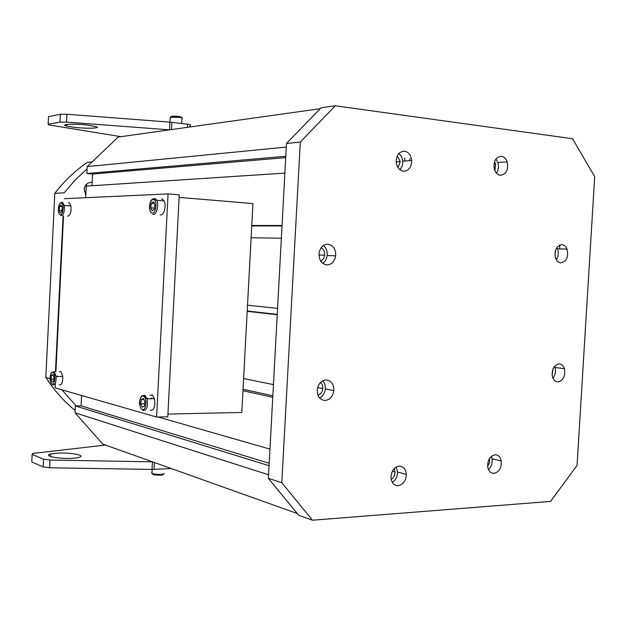 <?xml version="1.0" encoding="UTF-8"?>
<svg xmlns="http://www.w3.org/2000/svg" width="626" height="626" viewBox="0 0 626 626"><rect width="100%" height="100%" fill="white"/><g stroke="black" fill="none" stroke-linecap="round" stroke-linejoin="round"><path stroke-width="0.94" d="M85.785 195.296L84.189 189.068C85.183 184.427 87.843 182.197 92.171 182.362M50.127 378.566L45.831 377.392L54.806 193.332L64.212 192.8L75.089 180.085L87.092 168.91M55.456 371.688L63.085 215.9M92.155 161.876L87.28 162.392C75.112 170.702 64.282 181.016 54.806 193.332M45.831 377.392C54.047 390.264 63.774 401.258 75.018 410.366L75.151 410.406M86.052 184.748L87.241 186.063M61.896 389.818L76.153 405.93M74.306 127.352C85.77 128.706 100.254 128.385 96.827 126.828L87.898 125.075C74.611 123.486 59.134 124.245 66.528 126.069L74.306 127.352M120.967 136.664L48.718 124.91L48.163 124.238L59.971 122.101L66.528 122.109L169.536 129.848M48.507 117.132L48.538 116.569L60.354 114.276L59.971 122.101M189.991 126.976L190.077 125.302C191.47 124.989 190.64 124.621 187.597 124.214L169.873 122.133L66.912 114.261L60.354 114.276M71.427 458.349C76.098 458.13 79.103 457.637 80.441 456.863C84.017 454.938 69.776 452.543 58.304 453.091L50.479 454.022C42.967 455.83 58.132 459.022 71.427 458.349M152.501 461.847L49.986 460.047L43.523 459.202L32.145 454.39L32.779 453.435L105.489 445.063M171.203 468.522L152.055 469.43L49.61 467.771L43.147 466.902L31.785 461.941L32.145 454.39M31.824 461.104L31.785 461.941M67.819 205.727L68.837 205.406L69.322 205.837M68.398 202.636L69.173 202.699L70.941 205.962C71.387 212.386 70.229 215.798 67.467 216.205M61.841 211.463L60.252 212.817L59.157 210.258L59.65 206.353L61.231 204.984L62.334 207.542L61.841 211.463M61.966 210.461L59.157 210.258M61.888 206.517L59.65 206.353M179.114 197.393L252.935 203.567L241.8 412.456L167.932 414.076M55.346 383.151L55.111 387.862L156.602 417.057L168.058 193.904L64.376 198.692M168.058 193.904L179.247 194.85L167.791 416.799L156.602 417.057M63.531 215.931L55.902 371.688M149.943 398.778L151.891 398.167L152.462 398.739M150.021 395.162L152.329 395.131L154.465 398.707C155.506 406.783 154.066 410.64 150.154 410.265M147.666 398.394L147.838 398.809M144.277 406.274L142.188 407.229L140.733 403.809L141.351 399.427L143.44 398.457L144.911 401.876L144.277 406.274M144.645 403.739L140.733 403.809M143.839 399.396L141.351 399.427M317.93 395.162C320.708 394.224 322.359 392.032 322.875 388.582L322.46 385.045L320.637 382.361M391.156 479.336C393.676 477.881 394.975 475.47 395.076 472.106L394.153 468.671M487.646 466.409L489.595 462.677L489.493 458.506M552.093 374.904L552.907 369.082M555.16 256.77L555.403 250.463M494.884 170.726L495.589 163.895L494.485 161.774M398.066 167.658L400.264 161.602L397.299 155.89M325.004 400.476C329.894 399.834 332.844 396.54 333.838 390.585C333.885 384.145 331.318 380.592 326.138 379.927C321.357 380.459 318.399 383.636 317.272 389.458C317.085 396.141 319.659 399.811 325.004 400.476M319.62 397.995C322.914 396.227 324.839 393.206 325.395 388.934L324.964 384.403L322.914 380.718M398.113 485.729C403.175 484.657 405.914 480.885 406.329 474.438C405.836 469.117 403.473 466.339 399.231 466.104C394.255 467.074 391.493 470.752 390.945 477.122C391.36 482.654 393.746 485.518 398.113 485.729M392.267 482.349C395.695 480.134 397.455 476.699 397.549 472.051L396.172 467.051M493.977 473.366C499.18 471.988 501.606 467.857 501.246 460.963C500.362 456.925 498.304 454.859 495.08 454.758C489.947 456.025 487.49 460.079 487.717 466.933C488.562 471.151 490.651 473.295 493.977 473.366M488.468 469.555C491.387 466.777 492.584 463.201 492.059 458.819L491.308 456.377M557.962 381.938C563.408 380.451 565.568 376.054 564.441 368.73C563.377 365.647 561.577 364.035 559.057 363.886C553.689 365.248 551.49 369.583 552.468 376.875C553.517 380.123 555.348 381.813 557.962 381.938M552.961 378.221C555.332 375.06 556.005 371.476 554.972 367.462L554.526 366.296M560.826 262.873C566.64 261.488 568.705 256.887 567.023 249.085C565.873 246.401 564.175 244.93 561.921 244.672C556.201 245.908 554.08 250.408 555.575 258.178C556.717 261.05 558.47 262.615 560.826 262.873M556.326 259.767C558.439 256.41 558.83 252.779 557.484 248.874L556.804 247.52M500.307 175.288C506.277 174.364 508.578 169.904 507.201 161.915C506.011 158.636 504.087 156.758 501.426 156.297C495.596 157.056 493.233 161.367 494.344 169.239C495.502 172.799 497.49 174.81 500.307 175.288M496.379 173.089C498.484 169.982 498.969 166.446 497.827 162.494L495.878 159.043M403.426 171.242C408.739 170.945 411.501 167.369 411.72 160.522C411.063 155.209 408.684 152.095 404.568 151.195C399.443 151.351 396.649 154.732 396.188 161.336C396.688 166.993 399.098 170.295 403.426 171.242M399.889 169.701C401.955 167.486 402.909 164.63 402.761 161.148L401.618 156.688L399.012 153.354M320.684 261.003C322.883 259.97 324.205 258.029 324.644 255.205C324.894 251.707 323.744 249.203 321.201 247.677M318.994 255.51L319.072 255.001L324.644 255.205M326.842 264.931C331.647 264.673 334.597 261.645 335.685 255.854C335.872 249.187 333.306 245.298 327.985 244.203C323.329 244.359 320.379 247.231 319.127 252.81C318.744 259.767 321.318 263.804 326.842 264.931M322.726 263.319C325.215 261.582 326.694 258.992 327.179 255.541C327.523 251.269 326.271 247.919 323.407 245.509M281.794 482.709L300.3 142.047L335.286 105.786L572.524 138.729L594.7 176.657L577.047 465.439L550.559 501.41L312.46 520.214L281.794 482.709L268.382 478.35L286.473 143.471L300.3 142.047M286.473 143.471L321.083 107.789L335.286 105.786M268.382 478.35L298.774 515.308L312.46 520.214M56.262 364.348L55.824 364.246L56.09 358.706L56.543 358.706M56.809 353.26L56.363 353.166L56.637 347.618L57.083 347.626M57.349 342.164L56.903 342.078L57.177 336.53L57.623 336.538M57.897 331.068L57.451 330.982L57.725 325.434L58.171 325.442M58.437 319.956L57.991 319.886L58.265 314.33L58.711 314.346M58.985 308.845L58.539 308.782L60.714 264.313L61.16 264.329L60.714 264.313M61.434 258.773L60.988 258.741L61.262 253.178L61.708 253.201M61.528 247.606L61.982 247.63L61.528 247.606L61.802 242.043L62.256 242.051M62.522 236.495L62.076 236.471L62.35 230.9L62.803 230.9M63.069 225.352L62.623 225.321L62.897 219.749L63.343 219.742M409.834 160.647L409.952 158.542M404.662 161.015L404.834 157.948M57.083 347.712L56.637 347.618M57.623 336.616L57.177 336.53M58.163 325.512L57.725 325.434M58.711 314.401L58.265 314.33M62.53 236.479L62.076 236.471M63.069 225.321L62.623 225.321M56.536 358.808L56.09 358.706M161.398 198.998L162.369 199.076L164.106 200.891C166.774 205.704 163.66 216.541 160.162 214.765M154.34 209.24L152.204 210.813L150.717 207.848L151.351 203.317L153.48 201.721L154.974 204.679L154.34 209.24M154.497 208.137L150.717 207.848M154.411 203.56L151.351 203.317M57.451 376.469L57.279 375.913L57.49 376.469M59.282 371.688L60.878 371.68L62.749 376.453C62.858 382.58 61.677 385.358 59.196 384.787M53.539 381.179L51.974 382.063L50.909 379.168L51.387 375.381L52.944 374.473L54.024 377.376L53.539 381.179M53.797 379.153L50.909 379.168M53.28 375.373L51.387 375.381M297.327 513.547L102.781 444.092L75.034 412.777L268.577 474.798L269.07 465.713L75.37 405.945L75.034 412.777M81.599 395.483L81.083 405.844L75.37 405.945M251.769 225.47L282.044 225.477L284.869 173.105L86.239 186.125L85.668 197.706M91.999 185.75L92.578 174.036L86.865 173.512L87.202 166.602L286.278 147.079L285.777 156.289L86.865 173.512M320.191 108.713L118.173 137.055L87.202 166.602M251.112 237.755L281.348 238.248L277.568 308.375L247.513 305.198M247.192 311.325L277.224 314.737L273.445 384.607L243.608 378.542M242.958 390.741L272.764 397.291L269.962 449.124L158.096 417.018M559.832 244.993L559.597 248.921M251.746 225.931L282.013 225.955M247.207 310.997L277.24 314.401M92.578 174.036L285.706 157.635M81.083 405.844L269.196 463.303M243.037 389.286L272.842 395.781M48.538 116.569L48.163 124.238M66.912 114.261L66.528 122.109M169.873 122.133L169.482 129.84M171.868 122.328L171.493 129.574M187.597 124.214L187.432 127.336M152.055 469.43L152.447 461.847M154.043 469.406L154.395 462.52M49.61 467.771L49.986 460.047M43.147 466.902L43.523 459.202M169.787 468.639L169.818 468.029M163.159 474.352C164.161 475.603 152.979 475.306 152.564 474.078M151.688 472.88L151.954 473.358C153.879 474.68 165.264 474.758 164.137 473.444M172.001 117.015C170.069 116.162 172.361 115.974 178.879 116.452M181.689 123.502L181.947 118.439C183.144 118.111 182.252 117.735 179.294 117.336L170.225 117.234L170.202 117.711M178.997 116.467L181.517 117.273M61.465 203.137C58.57 201.595 57.076 213.599 60.018 214.655C62.913 216.299 64.447 204.139 61.465 203.137M60.941 202.652L62.545 202.19L64.298 205.461C64.728 211.901 63.578 215.328 60.839 215.743M143.737 396.383C139.903 393.449 137.994 406.892 141.891 409.294C145.733 412.362 147.689 398.723 143.737 396.383M141.891 396.039L144.958 395.225L147.071 398.817C148.104 406.923 146.672 410.789 142.791 410.413M153.777 199.569C149.864 197.8 147.932 211.737 151.907 212.957C155.819 214.851 157.807 200.711 153.777 199.569M152.681 199.162L154.998 198.473L156.719 200.289C159.364 205.125 156.273 216.001 152.799 214.217M53.171 372.681C50.338 370.271 48.859 381.915 51.747 383.855C54.587 386.359 56.097 374.575 53.171 372.681M52.154 372.212L54.251 371.695L56.097 376.476C56.207 382.619 55.033 385.405 52.576 384.834M66.606 124.48L66.528 126.069M50.362 456.448L50.479 454.022M152.157 469.43L151.985 472.802M169.975 122.14L170.225 117.234C172.181 116.506 175.194 116.366 179.239 116.819L182.456 118.064M70.941 205.962L64.298 205.461L61.645 202.66C59.642 202.652 58.547 204.992 58.359 209.679M154.465 398.707L147.071 398.817L143.863 395.968C140.756 393.527 138.518 402.972 139.934 405.468M317.648 387.557L322.875 388.582M392.299 471.347L395.076 472.106M489.047 459.257L489.704 459.414M493.969 163.996L495.589 163.895M396.211 161.891L400.264 161.602M325.395 388.934L333.838 390.585M397.549 472.051L406.329 474.438M492.059 458.819L501.246 460.963M554.972 367.462L564.441 368.73M557.484 248.874L567.023 249.085M497.827 162.494L507.201 161.915M402.761 161.148L411.72 160.522M327.179 255.541L335.685 255.854M164.106 200.891L156.719 200.289L154.019 198.958C149.849 198.004 148.198 209.209 150.796 211.979M62.749 376.453L56.097 376.476L53.273 372.353C51.426 371.719 50.377 373.597 50.127 377.979"/></g></svg>
